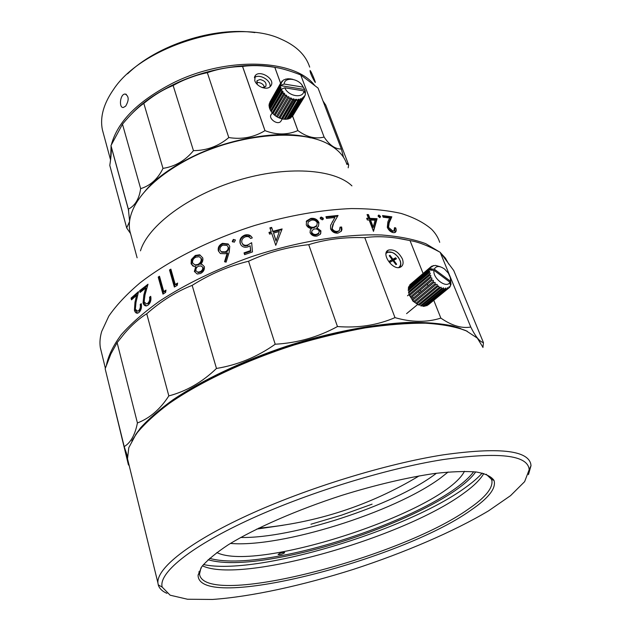 <?xml version="1.0" encoding="UTF-8"?>
<svg xmlns="http://www.w3.org/2000/svg" width="631" height="631" viewBox="0 0 631 631"><rect width="100%" height="100%" fill="white"/><g stroke="black" fill="none" stroke-linecap="round" stroke-linejoin="round"><path stroke-width="0.95" d="M166.892 593.337C162.167 591.247 159.288 588.415 158.255 584.85L157.924 582.965C156.543 568.586 188.527 542.526 247.431 515.393C306.216 488.307 385.935 463.777 443.419 454.817C498.088 447.182 527.193 450.171 530.734 463.769L531.018 465.639L528.455 474.63M482.715 346.94L477.328 338.113L465.883 330.612C455.361 326.684 441.905 324.216 425.515 323.19C407.571 323.088 387.497 324.649 365.302 327.875C342.231 332.064 318.513 337.766 294.141 344.983C245.514 360.522 200.169 381.96 169.218 403.461C154.966 414.149 143.915 424.379 136.051 434.16L128.795 447.687L127.517 458.745L128.59 463.115M442.867 459.605C499.247 451.686 528.021 455.054 529.188 469.701L524.629 481.65L510.55 495.658L488.568 510.842C453.61 531.673 404.66 552.622 353.557 569.32C302.359 585.521 251.185 596.745 212.521 599.45L187.525 599.245L170.141 595.199L162.199 587.106C158.349 573.705 188.235 548.158 246.492 520.946C304.623 493.781 385.076 468.754 442.867 459.605M460.938 328.688C430.113 316.841 359.37 322.788 286.86 346.49C214.343 370.137 153.404 407.232 135.373 435.114M470.781 510.282C488.709 498.072 496.447 488.11 493.986 480.396C491.289 476.452 485.373 473.652 476.239 471.996C465.252 471.089 451.386 471.586 434.617 473.487C407.721 477.359 375.327 484.955 341.726 495.398C296.917 509.911 255.058 528.273 228.28 544.774C216.157 552.811 207.331 560.099 201.802 566.638L198.102 575.046C197.29 612.614 400.44 560.588 470.781 510.282M200.974 567.821L199.506 574.131C204.405 608.765 400.409 557.875 468.723 508.862C485.239 497.551 492.969 488.134 491.896 480.593L491.446 479.252L486.146 474.228M202.417 565.826C241.113 584.188 402.625 538.014 463.02 493.781C473.392 486.414 480.325 479.647 483.819 473.471M203.458 564.548C255.949 576 406.403 530.797 465.623 487.416C472.587 482.423 478.124 477.635 482.234 473.061M208.096 559.736C223.989 564.359 248.937 563.38 282.925 556.787C357.911 542.621 455.44 501.18 475.687 471.925M209.602 558.372C225.464 562.734 249.939 561.716 283.043 555.319C343.8 543.685 419.576 514.628 456.252 487.889C464.148 482.163 469.953 476.776 473.676 471.712M310.941 524.227L341.813 515.07L372.085 504.161M101.63 352.974L100.329 347.634C99.556 342.633 100.006 337.246 101.678 331.488L108.808 316.107C116.293 305.278 126.642 294.251 139.869 283.003C168.501 260.619 209.981 239.63 254.774 225.464C289.061 215.455 321.242 209.823 351.317 208.561C370.137 208.585 386.732 210.202 401.095 213.436C413.983 217.49 424.15 222.775 431.612 229.282C435.5 233.257 438.198 237.603 439.712 242.312M351.932 185.877C334.343 168.824 286.379 165.496 237.311 180.537C188.227 195.476 147.922 225.898 140.468 250.838M106.458 365.057C108.327 355.592 113.296 345.425 121.365 334.556C131.24 323.443 144.049 312.242 159.793 300.963C185.845 283.942 216.362 269.2 251.367 256.746C297.698 241.381 345.007 233.715 381.621 234.992C398.973 236.333 413.676 239.22 425.72 243.653L439.704 252.037M440.406 252.652L445.423 258.158L448.799 264.184M392.837 231.017L393.925 230.922L394.509 227.688L395.708 227.862C396.576 230.236 396.307 231.798 394.896 232.547L393.421 232.673C390.778 232.161 388.743 230.394 387.308 227.373L387.876 221.867L389.619 218.01L383.175 217.214L382.528 215.565L391.827 216.812L389.217 222.711L388.53 227.373L392.837 231.017L392.017 231.711L387.734 228.075L388.404 223.406L390.991 217.506L382.851 216.394M380.588 216.465L379.909 217.703L378.166 216.259L378.86 215.013L380.588 216.465L379.83 217.174L378.103 215.723L378.86 215.013M377.086 218.705L373.489 231.372L369.127 219.998L367.321 219.959L366.682 218.279L368.488 218.318L367.053 214.556L368.449 214.603L369.884 218.358L377.086 218.705L376.352 219.422L373.363 231.049M337.317 231.435L339.391 230.591L340.038 227.144L341.623 227.002L341.97 229.392L341.387 231.167L337.869 233.17C334.462 233.312 332.032 231.861 330.581 228.816L330.581 225.37L334.903 217.482L326.55 218.397L325.935 216.693L338.058 215.455L333.704 222.972L332.166 228.485C333.231 230.567 334.951 231.545 337.317 231.435L336.891 232.153C334.533 232.263 332.829 231.277 331.764 229.195L332.9 224.352M323.324 218.247L323.135 219.414L322.299 219.84L320.272 218.657L320.453 217.506L321.297 217.064L323.324 218.247L322.969 218.965L320.958 217.782L321.297 217.064M310.073 232.658L310.342 229.905L311.509 228.651C308.969 228.177 307.218 226.908 306.272 224.833L306.595 220.897L310.807 218.413C314.601 217.924 317.314 219.312 318.947 222.585L318.442 226.292L316.92 227.744L320.919 230.883L320.367 234.251L316.991 236.104C313.804 236.475 311.501 235.331 310.073 232.658M282.12 228.935L275.763 245.325L271.795 233.509L269.555 234.133L268.972 232.389L271.212 231.774L269.894 227.87L271.63 227.397L272.947 231.301L282.12 228.935M252.479 251.927L244.599 254.64L244.031 252.873L250.554 250.617L250.128 245.759L247.975 246.855C245.246 247.715 242.99 247.21 241.223 245.341L240.166 243.361C239.275 239.535 240.845 236.767 244.883 235.055C248.267 234.18 250.736 235.126 252.29 237.903L250.562 238.471C249.387 236.712 247.652 236.168 245.349 236.83C242.47 238.076 241.318 240.072 241.894 242.817L243.353 244.765L245.656 245.38L247.723 244.994L251.666 242.698L252.479 251.927M235.379 240.222L234.259 242.225L232.24 241.389L233.36 239.386L235.379 240.222M229.227 252.084L226.111 262.157L224.541 261.739L227.286 252.81L225.409 253.749L220.4 253.536L218.365 250.917C217.679 247.573 219.06 245.049 222.498 243.345L228.138 243.952L229.755 246.311L229.227 252.084M194.364 271.448L195.72 266.645L194.111 266.487L191.098 263.75L191.327 259.57L195.294 255.445L199.672 254.79L202.74 257.89C203.229 260.169 202.543 262.275 200.705 264.215L202.038 264.405L204.349 266.645C204.712 269.658 203.45 271.945 200.555 273.507L197.188 274.02L194.364 271.448L195.011 271.843L196.351 267.055L195.72 266.645M177.634 283.074L177.224 285.37L174.353 287.042L169.494 269.958L170.867 269.137L175.237 284.463L177.634 283.074M165.985 290.102L165.622 292.413L162.964 294.125L158.215 277.08L159.493 276.244L163.76 291.53L165.985 290.102M147.686 303.314C149.397 301.792 150.012 299.749 149.547 297.185L150.706 296.333C151.408 299.938 150.541 302.864 148.104 305.112L146.526 305.885C144.854 306.051 143.702 305.057 143.063 302.912L143.86 294.906L145.737 288.004L140.066 292.453L139.601 290.725L148.001 284.234L145.004 294.922L144.097 301.926L146.55 303.866L148.671 303.487L146.55 303.866M138.623 310.626C140.137 309.103 140.666 307.06 140.2 304.497L141.234 303.645C141.943 307.242 141.21 310.16 139.033 312.416L137.708 313.165C136.154 313.402 135.058 312.424 134.419 310.239L134.987 302.249L136.564 295.363L131.5 299.828L131.051 298.108L138.552 291.585L136.02 302.265L135.342 309.253L137.668 311.162L139.656 310.744L137.668 311.162M346.916 164.517C344.526 156.756 338.879 150.281 329.966 145.083C301.65 127.367 233.352 133.89 184.615 161.157C160.818 174.416 144.428 188.858 135.436 204.499C130.136 214.098 128.274 222.94 129.852 231.025L130.925 234.969M397.601 238.242L411.42 240.845M184.907 160.637C167.617 170.149 154.114 180.6 144.396 192.005C174.653 153.428 263.821 124.504 310.854 137.921C278.31 129.434 224.431 138.749 184.907 160.637M395.708 227.862L394.738 228.54M393.925 230.922L392.017 231.711M388.53 227.373L387.734 228.075M389.217 222.711L388.404 223.406M391.827 216.812L390.991 217.506M394.864 228.556L394.998 232.437M376.352 219.422L369.198 219.075L369.884 218.358M368.449 214.603L367.763 215.321L369.198 219.075M367.763 215.321L367.337 215.313M368.488 218.318L366.966 219.02M341.623 227.002L341.158 227.72L340.188 227.807M339.399 230.591L336.891 232.153M332.166 228.485L331.764 229.195M338.058 215.455L337.593 216.181L326.164 217.34M333.554 223.216L337.593 216.181M332.056 222.388L332.695 221.292M341.158 227.72L341.205 231.356M311.509 228.651L310.342 229.905M320.919 230.883L320.729 233.509M316.92 227.744L316.636 228.446L320.611 231.585M318.947 222.585L318.631 223.295C317.014 220.03 314.317 218.641 310.539 219.123L310.807 218.413M306.477 221.102L306.248 221.804L310.539 219.123M281.852 229.652L272.978 231.948L272.947 231.301M271.63 227.397L272.978 231.948M271.661 228.051L270.1 228.469M271.212 231.774L271.251 232.413L269.177 232.989M250.554 250.617L250.783 251.193L244.307 253.433L244.686 254.608M244.307 253.433L244.031 252.873M247.723 244.994L247.951 245.569L245.088 245.893L243.314 245.12L242.509 244M244.883 235.055L245.12 235.639L250.468 236.199M240.166 243.361L240.45 243.921C239.551 240.119 241.105 237.359 245.12 235.639M250.128 245.759L250.783 251.193M233.36 239.386L233.683 239.946L232.571 241.941L232.24 241.389M222.498 243.345L222.901 243.866L228.493 244.473L228.146 243.952M218.365 250.917L218.815 251.422C218.121 248.093 219.485 245.569 222.901 243.866M227.286 252.81L227.673 253.331L225.078 261.881M193.023 266.124L191.098 263.75M200.705 264.215L202.038 264.405M195.294 255.445L195.902 255.878L200.232 255.232L199.672 254.79M191.327 259.57L191.974 259.98L195.902 255.878M191.745 264.152L191.974 259.98M177.477 283.934L176.025 284.778L175.237 284.463M171.064 269.816L169.494 269.958M174.968 286.687L170.291 270.273M165.843 291.009L164.628 291.79L163.76 291.53M159.69 276.954L158.215 277.08M163.65 293.683L159.091 277.348M150.864 297.114L149.547 297.185M150.509 297.375C150.983 299.914 150.375 301.949 148.671 303.487M147.662 285.393L140.61 290.891L139.601 290.725M140.855 291.814L140.61 290.891M145.737 288.004L146.707 288.193L144.846 295.071L144.065 303.069L143.063 302.912M146.218 305.925L144.065 303.069M141.407 304.481L140.2 304.497M141.218 304.639C141.699 307.163 141.178 309.198 139.656 310.744M138.244 292.839L132.108 298.211L131.051 298.108M132.336 299.07L132.108 298.211M136.564 295.363L137.59 295.505L137.203 297.154M134.419 310.239L135.476 310.342L137.542 313.205M372.566 227.862L369.845 220.755L370.531 220.03L375.09 220.219L373.252 227.152L372.566 227.862M316.833 225.567L316.525 226.284L313.544 227.941C310.909 228.264 308.969 227.357 307.731 225.196L308.236 221.946L311.399 220.124C314.049 219.691 316.005 220.574 317.259 222.782L316.833 225.567L313.812 227.239C311.17 227.57 309.214 226.655 307.96 224.494M311.548 233.107L312.069 230.394L314.467 228.958C316.581 228.682 318.174 229.408 319.239 231.12L318.631 233.754L316.194 235.055C314.135 235.442 312.59 234.795 311.548 233.107L311.462 232.05M279.304 231.522L276.047 241.066L273.531 233.036L279.304 231.522L276.047 241.066M228.43 247.431C228.864 249.647 227.925 251.296 225.614 252.368L221.639 252.226L219.982 250.136C219.643 247.865 220.637 246.193 222.948 245.12L227.073 245.475L228.43 247.431M201.731 259.018C202.046 261.605 200.958 263.561 198.457 264.894L195.523 265.343L192.605 262.946C192.266 260.382 193.331 258.465 195.799 257.196L199.278 256.691L201.731 259.018M203.348 267.796C203.505 269.745 202.638 271.18 200.729 272.111L198.229 272.608L195.91 270.738C195.697 268.751 196.533 267.236 198.41 266.211L201.108 265.903L203.348 267.796M373.252 227.152L370.531 220.03M313.544 227.941L313.812 227.239M316.194 235.055L316.462 234.353C314.404 234.748 312.842 234.101 311.793 232.413M318.931 233.044L316.462 234.353M276.023 240.427L273.531 233.036M225.614 252.368L225.212 251.848L221.197 251.714M228.059 246.895C228.485 249.127 227.539 250.775 225.212 251.848M198.457 264.894L197.85 264.476L194.876 264.925M201.155 258.576C201.463 261.171 200.358 263.143 197.85 264.476M200.729 272.111L200.114 271.701L197.598 272.198M202.764 267.363C202.922 269.319 202.038 270.762 200.114 271.701M125.679 106.118L123.345 107.491C118.66 108.153 119.993 93.893 125.112 94.035C128.984 96.086 129.174 100.116 125.679 106.118M314.632 81.494C311.556 76.035 310.034 72.376 310.073 70.522C311.138 70.853 316.092 83.481 315.255 82.401L314.632 81.494M309.687 67.115C305.814 55.086 296.239 45.747 280.953 39.09C235.828 17.534 142.18 45.479 113.517 89.484C103.547 103.815 99.84 117.248 102.388 129.789L103.579 134.19M110.614 159.462L111.072 146.132M111.371 144.744C117.634 121.326 138.418 100.613 173.738 82.614C227.688 55.907 295.829 59.259 314.893 85.753M174.495 84.089C157.348 92.386 143.261 102.127 132.226 113.304C163.121 80.358 231.419 58.494 275.329 67.391C246.603 62.059 206.936 68.408 174.495 84.089M254.892 32.607C214.169 26.518 157.009 45.006 127.572 73.843M418.629 291.972L419.639 292.823M413.242 298.163L412.406 296.704M409.125 294.212L412.934 301.137L417.99 304.584M421.248 291.467L420.017 290.331M440.122 266.708L435.477 265.399L431.793 266.156L432.322 266.692L430.957 266.747L430.445 267.268L431.06 267.97L429.853 268.128L429.522 268.83L430.216 269.689L429.19 269.902L429.056 270.754L429.821 271.772L429.009 272.016L429.072 272.971C430.318 272.939 430.587 273.326 429.892 274.13L429.309 274.351L429.585 275.376C430.965 275.274 431.249 275.7 430.437 276.662L430.555 277.869C432.054 277.672 432.345 278.137 431.423 279.257L431.998 280.306C433.497 280.006 433.805 280.472 432.929 281.718L433.954 282.483C435.28 282.231 435.579 282.704 434.862 283.918L435.745 284.755L436.171 284.4C437.315 284.202 437.598 284.676 437.023 285.827L415.995 303.235L416.933 303.905L438.537 285.961L439.326 287.35L440.304 287.854L440.951 287.113L441.653 288.422L442.615 288.722L443.301 287.783L443.916 288.998L444.808 289.085L445.478 287.965L445.999 289.053L446.795 288.919L447.403 287.633L447.821 288.588L448.483 288.241L448.972 286.829L449.296 287.626L449.793 287.081L450.984 284.4L450.337 277.711L450.723 283.879L450.321 284.944L449.942 282.223C446.866 289.077 432.353 278.279 433.986 270.313L430.5 270.147L430.807 269.011L434.278 269.161C436.21 265.73 439.626 265.683 444.532 269.003L448.389 273.207L450.337 277.711M415.995 303.235L414.693 302.217L435.745 284.755M434.862 283.918L413.873 301.366L414.741 302.194M413.873 301.366L412.745 300.143L433.702 282.664M432.929 281.718L411.988 299.212L412.745 300.143M411.988 299.212L411.033 297.856L431.951 280.338M431.312 279.312L410.418 296.846L411.033 297.856L431.998 280.306M410.418 296.846L409.685 295.426L430.555 277.869M430.09 276.82L409.235 294.393L409.685 295.426M409.235 294.393L408.754 292.965L429.585 275.376M429.309 274.351L408.502 291.948L408.754 292.965M429.009 272.016L408.233 289.637L408.289 290.583L429.072 272.971M429.19 269.902L408.446 287.539L408.304 288.383L429.056 270.754M429.853 268.128L408.793 286.466L429.522 268.83M430.957 266.747L409.74 284.912L430.445 267.268M447.821 288.588L426.69 305.83L448.483 288.241M445.999 289.053L424.868 306.319L446.795 288.919M443.916 288.998L422.802 306.287L423.693 306.366L444.808 289.085M441.653 288.422L420.562 305.743L421.508 306.035L442.615 288.722M439.326 287.35L418.258 304.71L419.229 305.207L440.304 287.854M418.258 304.71L416.933 303.905M433.008 265.927L433.489 265.517M431.068 266.763L431.793 266.156M450.36 286.206L449.793 286.679M449.296 287.626L428.173 304.86M437.023 285.827L437.977 286.513M434.278 269.161L450.353 281.166M449.942 282.223L433.986 270.313M450.723 283.879L450.108 283.422M432.456 270.242L430.807 269.011M277.411 117.066L276.362 116.459L288.107 96.575L289.164 97.198L277.411 117.066L278.87 117.792L290.536 97.892L291.656 98.349L279.967 118.234L281.481 118.723L293.076 98.815L294.212 99.091L294.007 99.927L282.593 118.983L284.084 119.204L295.616 99.312L296.712 99.39L284.81 119.172L284.131 119.141M282.593 118.983L281.489 118.699M279.967 118.234L278.752 117.737M275.132 115.591L274.114 114.763L285.89 94.926L286.845 95.691L275.037 115.52L276.362 116.459M272.963 113.651L272.174 112.807L283.997 93.017L284.794 93.893L272.947 113.667L274.114 114.763M296.712 99.39L285.165 119.275L286.577 119.227L298.061 100.203L298.037 99.359L299.047 99.233L299.07 100.077L287.57 119.093L288.84 118.778L300.356 99.777L300.238 98.949L301.121 98.633L301.239 99.453L289.716 118.454L290.781 117.887L302.32 98.893L302.123 98.113L302.833 97.608L303.03 98.389L292.311 116.585L303.866 97.6L303.606 96.874L304.118 96.22L304.371 96.937L305.451 94.027L303.858 90.88L284.81 87.812L281.592 89.018L281.876 89.744L281.134 90.138L281.812 91.432L282.507 90.935L283.114 91.874L271.243 111.592L272.174 112.807M271.283 111.529L270.652 110.67L281.812 91.432M281.134 90.138L269.989 109.392L270.652 110.67M270.076 109.234L269.611 108.437L280.74 89.176L280.361 87.875L269.248 107.16L269.611 108.437M269.445 106.813L269.098 106.221L280.203 86.936L280.14 85.69L269.051 104.991L269.098 106.221M269.342 104.47L280.219 84.806L280.992 84.601L280.945 85.248L284.155 84.041L303.164 87.133L304.489 89.066L301.657 84.664M281.079 83.584L281.544 82.771L281.237 83.56L280.479 83.671L269.129 104.115M269.768 102.34L280.787 82.89L281.544 82.771M304.371 96.937L292.666 115.938M289.716 118.454L289.061 118.415M287.57 119.093L286.679 119.062M280.361 87.875L280.913 87.961L280.748 87.023L280.203 86.936M269.421 106.671L280.748 87.023M281.592 89.018L269.91 108.792M281.26 89.16L280.74 89.176M280.14 85.69L280.7 85.871L280.945 85.248M280.338 85.753L280.992 84.601M280.479 83.671L280.219 84.806M282.507 90.935L270.904 110.922M282.42 92.371L283.374 93.601M281.521 81.904L282.601 81.225L280.787 82.89M283.997 93.017L272.355 112.973M284.171 94.476L285.362 95.596M283.177 80.5L281.891 81.265M285.89 94.926L274.201 114.842M286.308 96.362L287.673 97.316M285.259 79.467L283.461 80.003M289.164 97.198L277.403 117.074M288.73 97.939L290.221 98.688M287.665 78.883L285.441 79.159M291.656 98.349L279.849 118.186M291.341 99.146L292.879 99.651M290.228 78.859L287.736 78.757M294.212 99.091L282.357 118.896M294.007 99.927L295.529 100.163M292.871 79.34L290.252 78.82M296.625 100.242L298.061 100.203M299.047 99.233L287.113 118.991M299.07 100.077L300.356 99.777M301.121 98.633L289.156 118.376M301.239 99.453L302.32 98.893M302.833 97.608L302.241 98.586M303.03 98.389L303.866 97.6M304.118 96.22L303.645 96.993M305.215 95.163L304.844 95.778M304.489 89.066L305.262 90.974L304.86 91.637M305.262 90.974L304.718 90.888L304.891 91.818L305.436 91.905L305.223 93.625M280.716 85.642L304.26 89.452M284.81 87.812C288.091 96.409 303.629 98.846 303.858 90.88M303.164 87.133C299.891 78.686 284.573 76.13 284.155 84.041M256.707 529.086L283.13 525.26M436.455 473.25L435.264 474.141C393.034 505.81 292.634 538.551 240.656 537.478M448.176 471.996L440.627 477.943C394.107 512.443 281.331 547.858 230.433 543.433M464.463 471.294C444.074 511.402 257.227 572.798 216.819 552.551M284.336 552.977C281.576 554.444 279.494 554.964 278.082 554.523C280.132 552.89 282.325 552.22 284.66 552.511L284.336 552.977M256.62 82.811L258.355 82.495C261.62 82.945 263.687 84.578 264.547 87.378M282.286 118.888L280.795 121.381C277.332 125.648 267.67 117.973 271.338 114.329M257.203 84.349L257.132 80.634L259.996 79.506C264.949 80.681 266.858 83.032 265.714 86.557L262.196 87.599M254.743 80.516C256.565 86.739 267.181 90.88 270.557 86.179C276.504 79.585 259.862 69.3 255.263 75.602L254.743 80.516M292.595 116.12L297.879 130.585C287.413 135.034 276.457 135.058 265.004 130.649L242.58 66.436C251.714 65.119 262.449 65.411 274.785 67.312L280.598 83.237M269.997 86.755C271.496 80.382 259.065 73.196 254.372 77.739M129.513 221.702L126.681 227.894L109.786 165.401L126.681 227.917L130.412 233.367M109.786 165.401C111.19 156.314 111.616 149.918 111.08 146.195L128.369 209.169L110.969 145.587M110.977 145.564L122.477 124.181L140.666 188.645L122.477 124.181M122.501 124.157C130.199 114.818 137.306 107.885 143.821 103.374L162.995 168.39L143.821 103.374M143.852 103.35C153.735 95.281 163.5 89.334 173.139 85.501L193.457 150.651L173.139 85.501M173.178 85.485C184.134 79.34 195.523 75.081 207.339 72.699L228.793 137.566L207.339 72.699M207.378 72.683C218.081 68.905 229.802 66.823 242.541 66.444L242.58 66.436M274.785 67.312L274.824 67.32C281.04 68.187 289.227 70.554 299.386 74.419L300.711 74.923L324.105 137.061L300.711 74.923M300.742 74.931L318.056 88.08L341.379 149.034C335.258 149.168 329.516 145.193 324.129 137.069M343.509 157.285L341.379 149.034L318.056 88.08M323.001 100.999L325.762 105.156L348.659 164.936L346.411 163.035M122.083 186.24L121.815 185.475M348.186 167.822L348.659 164.936M324.105 137.061C315.397 139.238 306.666 137.077 297.911 130.585L297.879 130.585M265.004 130.649L264.965 130.656C253.93 137.361 241.886 139.656 228.84 137.55M228.793 137.566C218.547 146.195 206.779 150.549 193.496 150.635M193.457 150.651C185.301 160.597 175.158 166.497 163.027 168.367M162.995 168.39C157.924 178.865 150.486 185.617 140.666 188.645M140.65 188.669C139.206 198.844 135.113 205.682 128.369 209.169M128.361 209.2L129.607 220.921M297.911 130.585L292.603 116.033M280.614 83.197L274.824 67.32M242.541 66.444L264.965 130.656M467.216 331.22L452.79 325.951C440.801 323.466 426.509 322.267 409.905 322.362C375.059 323.671 330.881 332.056 286.758 346.174C242.801 360.822 202.086 380.17 173.044 399.746C159.525 409.503 148.64 418.945 140.374 428.063L131.776 440.888M402.381 258.923C398.65 252.006 394.02 249.048 388.499 250.065C380.469 252.952 392.663 270.951 400.362 267.197C403.106 265.761 403.777 263.009 402.381 258.923M433.765 300.293L440.848 318.103C426.832 322.544 411.546 322.386 394.99 317.63L364.797 237.674C378.072 235.757 393.152 236.743 410.032 240.624L423.085 273.452M427.353 284.187L427.763 285.196M387.229 252.132L386.33 252.313M399.873 267.37L400.157 266.495M394.99 317.63C377.33 325.217 358.156 328.191 337.467 326.542C318.332 337.049 297.58 342.941 275.211 344.226C257.298 356.878 237.713 364.955 216.472 368.457C202.33 382.086 186.453 391.236 168.832 395.905C160.25 409.219 149.776 418.235 137.416 422.959C135.081 434.869 130.68 442.749 124.197 446.606L127.359 456.079M128.637 463.288L128.416 464.842L129.166 465.473M482.944 347.5L483.441 342.601C479.749 341.828 475.529 336.646 470.781 327.055C461.711 328.609 451.733 325.628 440.848 318.103M128.416 464.842L109.826 387.884M337.467 326.542L308.725 244.654C287.428 247.005 267.363 252.534 248.551 261.234C228.785 266.037 209.989 274.091 192.163 285.37C176.388 291.554 161.252 301.019 146.747 313.757C139.277 318.355 131.863 324.918 124.504 333.444L117.129 342.657L110.882 353.928L105.156 368.772L124.197 446.606M308.725 244.654C325.911 239.275 344.597 236.948 364.797 237.674M410.032 240.624C417.974 241.76 428.023 245.648 440.178 252.297L453.744 270.533L483.441 342.601M440.178 252.297L470.781 327.055M117.129 342.657L137.416 422.959M146.747 313.757L168.832 395.905M192.163 285.37L216.472 368.457M248.551 261.234L275.211 344.226M396.647 264.223L395.921 264.626L392.971 260.69L390.226 262.188L389.437 261.139L392.182 259.641L389.24 255.721L389.974 255.326L392.916 259.246L395.645 257.763L396.426 258.805L393.705 260.295L396.647 264.223M398.634 267.576C401.45 265.335 401.3 261.841 398.2 257.109C393.389 251.879 389.327 250.665 386.022 253.441M393.081 260.84L393.705 260.295M395.053 259.554L394.485 258.797L395.645 257.763M394.485 258.797L391.756 260.287L392.916 259.246M389.359 255.878L389.974 255.326M392.182 259.641L389.65 261.423M143.86 294.906L144.846 295.071M134.987 302.249L135.996 302.367M399.368 267.489C400.748 266.132 401.103 264.152 400.425 261.557M392.214 252.424L387.134 252.171L386.172 252.771M127.517 458.745L157.924 582.965M529.188 469.701L531.018 465.639M162.199 587.106L158.255 584.85M199.499 572.625L198.102 575.046M491.446 479.252L493.986 480.396M198.883 571.765L199.23 573.09M491.099 478.558L491.896 480.593M100.329 347.634L105.353 368.188M129.852 231.025L137.124 257.811M320.453 217.506L320.201 218.042M306.595 220.905L306.382 221.56M235.087 239.725L235.387 240.269M126.318 94.334L125.112 94.035M102.388 129.789L110.559 159.911M409.188 294.369L407.5 295.797M417.722 304.442L406.569 313.654M412.934 301.137L413.423 301.066M409.582 295.844L409.196 294.385M412.729 300.182L433.954 282.483M435.769 284.731L436.171 284.4M438.143 286.285L438.537 285.961M272.206 112.839L270.778 115.292M303.724 97.75L292.177 116.743M258.536 528.194C316.32 522.973 369.869 505.534 419.173 475.877M257.132 80.634L256.714 81.399M255.263 75.602L254.561 76.903M128.708 210.675L111.08 146.195M128.937 464.519L128.543 464.313M126.074 451.922L127.391 457.278M388.499 250.065L386.574 251.808M399.352 267.489C400.819 266.203 401.166 264.081 400.393 261.124C396.954 254.119 392.529 251.138 387.134 252.171"/></g></svg>
